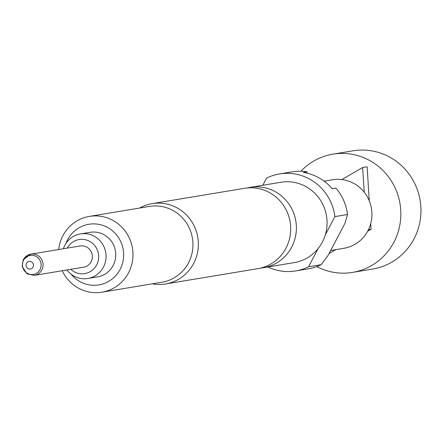 <?xml version="1.0" encoding="UTF-8"?>
<svg xmlns="http://www.w3.org/2000/svg" width="443" height="443" viewBox="0 0 443 443"><rect width="100%" height="100%" fill="white"/><g stroke="black" fill="none" stroke-linecap="round" stroke-linejoin="round"><path stroke-width="0.66" d="M152.193 203.625L244.547 188.297A40.723 39.471 80.6 0 1 269.925 192.827A40.723 39.471 80.6 0 1 290.204 235.432A40.723 39.471 80.6 0 1 257.881 268.641L165.527 283.974A40.723 39.471 -99.4 0 0 197.849 250.76A40.723 39.471 -99.4 0 0 177.571 208.16A40.723 39.471 -99.4 0 0 152.193 203.625A40.723 39.471 -99.4 0 0 139.656 208.044M316.762 266.592A59.932 58.094 -99.4 0 0 352.528 272.401A59.932 58.094 -99.4 0 0 393.921 242.171A59.932 58.094 -99.4 0 0 389.918 178.806A59.932 58.094 -99.4 0 0 332.898 154.158A59.932 58.094 -99.4 0 0 300.924 171.208M352.528 272.401L372.646 269.062A59.932 58.094 -99.4 0 0 414.039 238.832A59.932 58.094 -99.4 0 0 410.035 175.467A59.932 58.094 -99.4 0 0 353.016 150.819L332.898 154.158M330.705 250.478L343.929 248.285A34.731 33.662 -99.4 0 0 367.917 230.764A34.731 33.662 -99.4 0 0 364.207 192.179L362.651 167.532L341.835 179.559A34.731 33.662 80.6 0 1 364.207 192.179M33.053 267.079A3.843 3.721 80.6 0 1 28.003 268.591A3.843 3.721 80.6 0 1 26.486 263.375A3.843 3.721 80.6 0 1 31.536 261.868A3.843 3.721 80.6 0 1 33.053 267.079M34.393 275.363L83.688 267.184A10.759 10.427 -99.4 0 0 91.12 261.758A10.759 10.427 -99.4 0 0 90.4 250.384A10.759 10.427 -99.4 0 0 80.166 245.959L30.872 254.144A10.759 10.427 80.6 0 1 41.105 258.568A10.759 10.427 80.6 0 1 41.825 269.937A10.759 10.427 80.6 0 1 34.393 275.363L27.034 273.868L22.15 266.426L23.252 259.676L30.872 254.144A10.759 10.427 80.6 0 0 23.44 259.57M63.404 248.739A22.587 21.895 80.6 0 1 80.46 233.915A22.587 21.895 80.6 0 1 94.542 236.429A22.587 21.895 80.6 0 1 105.788 260.063A22.587 21.895 80.6 0 1 87.864 278.486A22.587 21.895 80.6 0 1 73.782 275.972A22.587 21.895 80.6 0 1 66.926 269.964M80.46 233.915L90.15 232.309A22.587 21.895 80.6 0 1 104.227 234.823A22.587 21.895 80.6 0 1 115.479 258.452A22.587 21.895 80.6 0 1 97.549 276.875L87.864 278.486M67.247 248.102A17.266 16.734 80.6 0 1 89.863 241.457A17.266 16.734 80.6 0 1 96.679 264.892A17.266 16.734 80.6 0 1 73.992 271.681A17.266 16.734 80.6 0 1 70.775 269.327M260.694 268.065A40.723 39.471 -99.4 0 0 263.546 267.699A40.723 39.471 -99.4 0 0 295.869 234.491A40.723 39.471 -99.4 0 0 275.59 191.891A40.723 39.471 -99.4 0 0 250.206 187.356A40.723 39.471 -99.4 0 0 247.393 187.932M71.057 274.151A30.733 29.792 -99.4 0 0 79.723 281.488A30.733 29.792 -99.4 0 0 120.108 269.41A30.733 29.792 -99.4 0 0 107.97 227.691A30.733 29.792 -99.4 0 0 65.957 243.445M58.681 249.525A38.419 37.24 80.6 0 1 89.42 216.383A38.419 37.24 80.6 0 1 113.364 220.658A38.419 37.24 80.6 0 1 132.496 260.849A38.419 37.24 80.6 0 1 102.001 292.181A38.419 37.24 80.6 0 1 78.057 287.906A38.419 37.24 80.6 0 1 62.203 270.751M102.001 292.181L161.983 282.224A38.419 37.24 -99.4 0 0 192.472 250.893A38.419 37.24 -99.4 0 0 173.346 210.702A38.419 37.24 -99.4 0 0 149.402 206.427L89.42 216.383M267.888 266.979A49.173 47.667 -99.4 0 0 295.625 270.944L308.295 268.84A49.173 47.667 -99.4 0 0 321.208 264.681L328.313 255.035L344.92 223.405L347.55 214.501L334.886 216.605L325.334 234.801A40.723 39.471 -99.4 0 0 306.285 186.791A40.723 39.471 -99.4 0 0 280.906 182.261L250.206 187.356M306.905 173.102L307.016 171.768L303.289 172.388A49.173 47.667 80.6 0 1 319.11 177.909A49.173 47.667 80.6 0 1 332.178 188.685L335.905 188.065A49.173 47.667 -99.4 0 1 347.55 214.501M334.886 216.605A49.173 47.667 -99.4 0 0 310.172 179.398A49.173 47.667 -99.4 0 0 279.522 173.922A49.173 47.667 -99.4 0 0 266.608 178.086L262.843 185.257M152.237 283.841A40.723 39.471 -99.4 0 0 165.527 283.974M295.625 270.944A49.173 47.667 -99.4 0 0 308.544 266.78L321.208 264.681M307.016 171.768A49.173 47.667 -99.4 0 0 292.186 171.818L279.522 173.922M263.546 267.699L294.246 262.605A40.723 39.471 -99.4 0 0 318.096 248.584L308.544 266.78M318.096 248.584A40.723 39.471 -99.4 0 0 325.334 234.801M341.835 179.559A34.731 33.662 -99.4 0 0 332.555 179.764L324.121 181.165M330.489 250.888L331.403 250.361M367.651 231.257L371.073 229.28L370.713 223.61M369.274 200.829L367.12 166.789L362.651 167.532M329.099 253.534L335.872 249.619M371.073 229.28L368.443 229.718M23.534 260.246A9.646 9.347 -99.4 0 0 27.344 273.337A9.646 9.347 -99.4 0 0 40.02 269.543A9.646 9.347 -99.4 0 0 36.21 256.453A9.646 9.347 -99.4 0 0 23.534 260.246"/></g></svg>
